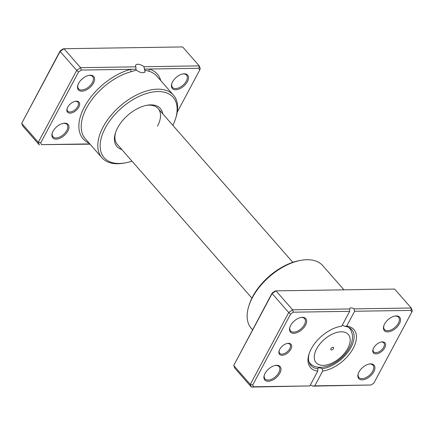 <?xml version="1.0" encoding="UTF-8"?>
<svg xmlns="http://www.w3.org/2000/svg" width="434" height="434" viewBox="0 0 434 434"><rect width="100%" height="100%" fill="white"/><g stroke="black" fill="none" stroke-linecap="round" stroke-linejoin="round"><path stroke-width="0.65" d="M67.688 107.252A7.638 4.329 -41.2 0 1 75.462 101.274A7.638 4.329 -41.2 0 1 78.809 107.084A7.638 4.329 -41.2 0 1 70.693 113.117A7.638 4.329 -41.2 0 1 67.113 108.587A7.638 4.329 -41.2 0 1 67.688 107.252M67.237 108.234A6.792 3.846 138.8 0 0 67.677 111.115A6.792 3.846 138.8 0 0 72.608 111.305A6.792 3.846 138.8 0 0 77.729 106.569A6.792 3.846 138.8 0 0 77.898 102.169A6.792 3.846 138.8 0 0 75.093 101.35M177.246 112.135L199.673 70.134L198.929 68.274L149.453 69.022A1.698 1.324 -71.9 0 0 149.367 71.366L144.674 70.01L143.925 66.717A5.772 2.642 28.1 0 0 137.697 64.254A5.772 2.642 28.1 0 0 135.739 65.111A5.772 2.642 28.1 0 0 135.896 66.841L135.918 69.228L81.315 70.053L80.594 67.677L135.896 66.841M144.674 70.01L145.157 71.995L143.258 72.744C140.898 72.706 138.614 71.832 136.406 70.134L131.35 71.637A47.539 26.93 138.8 0 0 86.529 108.033A47.539 26.93 138.8 0 0 85.362 138.831L101.957 157.781A47.539 26.93 -41.2 0 1 103.118 126.983A47.539 26.93 -41.2 0 1 138.956 93.825A47.539 26.93 -41.2 0 1 173.492 95.144A47.539 26.93 -41.2 0 1 175.895 117.636L175.455 119.003A45.841 25.964 138.8 0 0 153.983 91.834A45.841 25.964 138.8 0 0 105.278 128.019A45.841 25.964 138.8 0 0 125.35 162.875A45.841 25.964 138.8 0 0 131.985 161.144M172.558 81.885A10.188 5.772 -41.2 0 1 182.926 73.916A10.188 5.772 -41.2 0 1 187.385 81.663A10.188 5.772 -41.2 0 1 176.562 89.702A10.188 5.772 -41.2 0 1 171.793 83.664A10.188 5.772 -41.2 0 1 172.558 81.885M171.913 83.312A9.336 5.289 138.8 0 0 172.482 87.402A9.336 5.289 138.8 0 0 179.269 87.657A9.336 5.289 138.8 0 0 186.305 81.147A9.336 5.289 138.8 0 0 186.539 75.098A9.336 5.289 138.8 0 0 182.562 73.992M53.029 131.258A10.188 5.772 -41.2 0 1 63.402 123.289A10.188 5.772 -41.2 0 1 67.861 131.03A10.188 5.772 -41.2 0 1 57.038 139.075A10.188 5.772 -41.2 0 1 52.264 133.037A10.188 5.772 -41.2 0 1 53.029 131.258M52.384 132.685A9.336 5.289 138.8 0 0 52.959 136.77A9.336 5.289 138.8 0 0 59.74 137.03A9.336 5.289 138.8 0 0 66.782 130.515A9.336 5.289 138.8 0 0 67.01 124.466A9.336 5.289 138.8 0 0 63.033 123.359M78.635 83.306A10.188 5.772 -41.2 0 1 89.003 75.337A10.188 5.772 -41.2 0 1 93.462 83.078A10.188 5.772 -41.2 0 1 82.639 91.124A10.188 5.772 -41.2 0 1 77.87 85.086A10.188 5.772 -41.2 0 1 78.635 83.306M77.99 84.733A9.336 5.289 138.8 0 0 78.565 88.818A9.336 5.289 138.8 0 0 85.346 89.078A9.336 5.289 138.8 0 0 92.382 82.563A9.336 5.289 138.8 0 0 92.616 76.514A9.336 5.289 138.8 0 0 88.639 75.407M121.845 149.567A28.866 16.351 -41.2 0 1 115.466 132.875A28.866 16.351 -41.2 0 1 117.636 127.829A28.866 16.351 -41.2 0 1 147.017 105.25A28.866 16.351 -41.2 0 1 162.723 113.773M157.493 126.164A27.168 15.385 138.8 0 0 158.16 108.565A27.168 15.385 138.8 0 0 146.296 105.391M125.35 162.875L123.934 163.135A47.539 26.93 -41.2 0 1 101.957 157.781M81.315 70.053L78.559 71.963L40.747 142.786L41.485 144.641L89.816 143.914M143.925 66.717L199.233 65.881L182.638 46.932L63.999 48.727L60.104 51.429L21.7 123.354L22.747 125.979L39.342 144.929L38.29 142.303L21.7 123.354L60.125 50.908L62.881 48.999L63.999 48.727L80.594 67.677L76.699 70.379L60.104 51.429L60.125 50.908M198.929 68.274L199.233 65.881L200.28 68.512L199.673 70.134M40.747 142.786L38.29 142.303L76.699 70.379L78.559 71.963M90.033 144.164L41.485 144.641M172.862 125.355A45.841 25.964 138.8 0 0 175.455 119.003M115.704 132.175A27.168 15.385 138.8 0 0 117.283 144.359L251.921 298.12M160.759 80.605A49.237 27.89 -41.2 0 0 149.453 69.022L144.327 69.098M135.918 69.228L136.406 70.134M89.225 143.242A49.237 27.89 -41.2 0 1 84.37 107.003A49.237 27.89 -41.2 0 1 130.791 69.304A1.698 0.922 -104.8 0 0 131.35 71.637M333.458 348.567A1.698 0.96 138.8 0 0 333.496 347.471A1.698 0.96 138.8 0 0 332.265 347.422A1.698 0.96 138.8 0 0 330.985 348.605A1.698 0.96 138.8 0 0 330.941 349.706A1.698 0.96 138.8 0 0 332.178 349.755A1.698 0.96 138.8 0 0 333.458 348.567M373.625 347.97A7.638 4.329 -41.2 0 1 381.405 341.992A7.638 4.329 -41.2 0 1 384.752 347.802A7.638 4.329 -41.2 0 1 376.631 353.835A7.638 4.329 -41.2 0 1 373.056 349.305A7.638 4.329 -41.2 0 1 373.625 347.97M373.18 348.952A6.792 3.846 138.8 0 0 373.62 351.833A6.792 3.846 138.8 0 0 378.551 352.023A6.792 3.846 138.8 0 0 383.672 347.287A6.792 3.846 138.8 0 0 383.835 342.887A6.792 3.846 138.8 0 0 381.036 342.068M279.708 349.386A7.638 4.329 -41.2 0 1 287.482 343.408A7.638 4.329 -41.2 0 1 290.829 349.218A7.638 4.329 -41.2 0 1 282.708 355.251A7.638 4.329 -41.2 0 1 279.133 350.721A7.638 4.329 -41.2 0 1 279.708 349.386M279.257 350.368A6.792 3.846 138.8 0 0 279.697 353.254A6.792 3.846 138.8 0 0 284.628 353.439A6.792 3.846 138.8 0 0 289.749 348.703A6.792 3.846 138.8 0 0 289.917 344.303A6.792 3.846 138.8 0 0 287.113 343.489M358.972 371.976A10.188 5.772 -41.2 0 1 369.339 364.001A10.188 5.772 -41.2 0 1 373.804 371.748A10.188 5.772 -41.2 0 1 362.981 379.793A10.188 5.772 -41.2 0 1 358.207 373.755A10.188 5.772 -41.2 0 1 358.972 371.976M358.327 373.403A9.336 5.289 138.8 0 0 358.902 377.488A9.336 5.289 138.8 0 0 365.683 377.748A9.336 5.289 138.8 0 0 372.725 371.233A9.336 5.289 138.8 0 0 372.952 365.184A9.336 5.289 138.8 0 0 368.976 364.077M265.049 373.392A10.188 5.772 -41.2 0 1 275.422 365.423A10.188 5.772 -41.2 0 1 279.881 373.169A10.188 5.772 -41.2 0 1 269.058 381.209A10.188 5.772 -41.2 0 1 264.284 375.171A10.188 5.772 -41.2 0 1 265.049 373.392M264.404 374.819A9.336 5.289 138.8 0 0 264.979 378.904A9.336 5.289 138.8 0 0 271.76 379.164A9.336 5.289 138.8 0 0 278.802 372.649A9.336 5.289 138.8 0 0 279.029 366.6A9.336 5.289 138.8 0 0 275.053 365.493M290.655 325.44A10.188 5.772 -41.2 0 1 301.022 317.471A10.188 5.772 -41.2 0 1 305.482 325.218A10.188 5.772 -41.2 0 1 294.659 333.258A10.188 5.772 -41.2 0 1 289.89 327.22A10.188 5.772 -41.2 0 1 290.655 325.44M290.01 326.867A9.336 5.289 138.8 0 0 290.579 330.952A9.336 5.289 138.8 0 0 297.366 331.213A9.336 5.289 138.8 0 0 304.402 324.697A9.336 5.289 138.8 0 0 304.635 318.648A9.336 5.289 138.8 0 0 300.659 317.542M384.578 324.024A10.188 5.772 -41.2 0 1 394.945 316.05A10.188 5.772 -41.2 0 1 399.405 323.797A10.188 5.772 -41.2 0 1 388.582 331.836A10.188 5.772 -41.2 0 1 383.813 325.804A10.188 5.772 -41.2 0 1 384.578 324.024M383.933 325.451A9.336 5.289 138.8 0 0 384.502 329.536A9.336 5.289 138.8 0 0 391.289 329.797A9.336 5.289 138.8 0 0 398.325 323.281A9.336 5.289 138.8 0 0 398.553 317.232A9.336 5.289 138.8 0 0 394.582 316.126M248.888 305.84L249.328 304.467A45.841 25.964 -41.2 0 1 252.772 296.46A45.841 25.964 -41.2 0 1 299.433 260.595L300.849 260.34A47.539 26.93 138.8 0 0 252.458 297.534A47.539 26.93 138.8 0 0 248.888 305.84A47.539 26.93 138.8 0 0 251.291 328.332L252.539 329.759M309.285 353.254A27.168 15.385 138.8 0 0 310.869 365.439A27.168 15.385 138.8 0 0 317.851 368.759L317.748 371.119A28.866 16.351 -41.2 0 1 309.051 353.954A28.866 16.351 -41.2 0 1 311.221 348.914A28.866 16.351 -41.2 0 1 340.598 326.33A28.866 16.351 -41.2 0 1 341.764 326.146L349.668 311.335L293.335 312.187L290.579 314.097L252.762 384.92L253.505 386.781L309.843 385.929L317.748 371.119M317.889 368.238L317.851 368.759C317.986 367.511 319.413 367.489 322.136 368.699A27.168 15.385 138.8 0 0 351.079 347.243A27.168 15.385 138.8 0 0 351.746 329.645A27.168 15.385 138.8 0 0 344.759 326.325L342.258 325.212M341.764 326.146L340.478 326.39A27.168 15.385 138.8 0 0 339.876 326.471M371.119 385.001L373.875 383.092L411.692 312.268L410.949 310.413L354.616 311.259L346.706 326.07A28.866 16.351 -41.2 0 1 353.238 348.28A28.866 16.351 -41.2 0 1 322.695 371.043L314.786 385.853L371.119 385.001L312.822 386.135A3.396 1.552 28.1 0 0 310.256 385.148M309.843 385.929L251.362 387.068L250.309 384.437L288.719 312.513L292.614 309.811L349.793 308.948L349.668 311.335M354.616 311.259L354.073 308.883L411.253 308.021L394.658 289.071L276.019 290.861L272.123 293.563L233.72 365.488L234.767 368.119L251.362 387.068L253.505 386.781M293.335 312.187L292.614 309.811L276.019 290.861L274.896 291.133L272.145 293.042L233.72 365.488L250.309 384.437L252.762 384.92M272.145 293.042L272.123 293.563L288.719 312.513L290.579 314.097M354.073 308.883A3.396 1.552 28.1 0 0 349.858 308.368A3.396 1.552 28.1 0 0 349.793 308.948M410.949 310.413L411.253 308.021L412.3 310.646L411.692 312.268M343.967 289.836L322.825 265.695A47.539 26.93 138.8 0 0 300.849 260.34M325.836 290.107L331.527 290.021M335.292 289.966L339.187 289.907M344.759 326.325L346.706 326.07M322.695 371.043L322.136 368.699M312.822 386.135L314.786 385.853M173.492 95.144L156.896 76.194A47.539 26.93 138.8 0 0 149.367 71.366M316.646 348.822A21.402 12.119 138.8 0 0 323.259 365.379A21.402 12.119 138.8 0 0 347.797 348.35A21.402 12.119 138.8 0 0 341.184 331.798A21.402 12.119 138.8 0 0 316.646 348.822M309.339 362.981L311.384 364.603A26.42 14.962 -41.2 0 1 308.899 361.679M342.231 325.272A26.42 14.962 -41.2 0 1 342.692 325.305M348.28 327.198A26.42 14.962 -41.2 0 1 350.846 330.046L349.506 327.811M311.384 364.603C322.082 372.67 342.166 361.679 349.527 347.596C351.941 343.142 352.885 338.786 352.354 334.527L350.846 330.046M292.798 262.326L158.16 108.565"/></g></svg>
